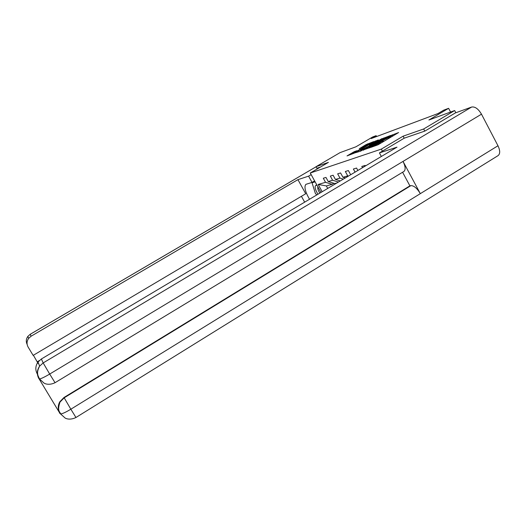 <?xml version="1.0" encoding="UTF-8"?>
<svg xmlns="http://www.w3.org/2000/svg" width="526" height="526" viewBox="0 0 526 526"><rect width="100%" height="100%" fill="white"/><g stroke="black" fill="none" stroke-linecap="round" stroke-linejoin="round"><path stroke-width="0.79" d="M370.968 147.352L378.122 144.762L398.603 132.545L391.193 135.412L391.896 135.34L389.97 136.819L381.113 141.362L381.764 141.316L379.798 142.829L370.968 147.352M354.353 151.619L347.015 155.92L354.327 153.112L373.703 141.606L366.103 144.591L359.271 148.707L370.797 142.993L369.199 144.19L352.571 153.618L356.884 150.725L354.353 151.619L354.636 152.145M424.778 131.099L423.654 128.988L454.668 110.539L428.907 120L448.612 108.317L443.694 110.171L437.98 113.557L371.185 138.568L376.136 135.662L372.678 136.964L355.918 146.807L340.006 152.652L316.008 166.709L316.869 168.274M423.654 128.988L403.12 136.181L381.33 149.108L310.274 173.015L328.421 162.363L316.008 166.709M363.098 150.035L370.416 147.464L390.542 135.478L382.29 138.719L363.216 150.252M360.606 151.166L355.195 152.81L374.019 141.718L378.319 139.923L370.054 144.893L369.443 145.354L371.277 144.703L382.073 138.555L360.606 151.166M454.668 110.539L455.832 112.755M320.959 192.45L310.274 173.015M381.33 149.108L382.422 151.14M322.175 191.727L318.184 184.462L325.548 182.318L323.306 178.235L325.975 177.42L328.224 181.536L332.61 180.254L330.328 176.085L333.116 175.23L335.41 179.438L339.993 178.104L337.666 173.836L340.578 172.949L342.926 177.249L347.719 175.848L345.345 171.489L348.39 170.555L350.671 174.75M355.07 172.133L353.38 169.024L356.569 168.05L357.877 170.457M362.486 167.709L361.803 166.446L365.149 165.42L365.438 165.953M336.798 183.015L334.852 183.554L328.224 181.536M332.61 180.254L338.435 182.035M335.41 179.438L340.289 180.931M339.993 178.104L343.327 179.123M342.926 177.249L345.266 177.972M347.719 175.848L348.449 176.072M376.609 136.536L376.136 135.662M450.578 112.045L448.612 108.317M333.898 183.265L332.123 184.317L326.357 185.934L327.724 188.42M318.184 184.462L326.357 185.934M325.548 182.318L332.123 184.317M403.12 136.181L404.198 138.206M382.323 142.276L381.85 141.468M369.719 147.609L388.392 136.602L382.31 139.581L370.692 146.438L368.706 147.951L369.824 147.799M362.046 149.614L360.395 150.863L364.807 148.641L369.863 145.557L362.046 149.614M314.344 181.45L312.063 182.798L315.14 181.865M316.718 194.975L315.304 193.252L312.063 182.798M317.04 185.316L316.257 185.126C314.324 185.954 314.883 188.998 317.921 194.258M317.921 186.921C317.395 188.223 318.026 190.294 319.815 193.127M379.424 152.915L396.998 147.155L41.383 358.975L43.165 362.927L471.644 107.041L455.385 112.919L424.995 131.027L404.257 138.167L379.424 152.915L381.343 156.478M471.644 107.041C475.031 106.456 478.312 108.836 481.487 114.175L403.028 161.403C405.467 166.42 405.776 169.766 403.955 171.43L55.046 382.711M59.129 411.871C57.768 408.459 57.998 405.092 59.826 401.759L63.994 397.492L409.899 185.856L410.891 185.639C413.923 185.56 417.065 188.229 420.32 193.653L497.977 145.755L481.487 114.175M497.977 145.755C500.213 150.515 500.252 153.802 498.089 155.611L75.961 417.493L70.846 409.215C65.941 412.174 62.528 413.758 60.615 413.962L59.944 413.535C57.873 410.05 57.88 406.236 59.977 402.101L59.826 401.759M63.994 397.492L70.846 409.215L420.32 193.653L403.028 161.403L49.694 374.058C44.743 376.984 41.344 378.628 39.509 378.983L38.898 378.648C36.61 374.413 36.859 370.238 39.634 366.116L38.01 362.019L41.383 358.975M39.174 378.99L59.405 412.515M37.3 373.979C35.124 369.936 35.36 365.945 38.01 362.019M409.899 185.856L402.594 172.258M410.891 185.639L64.159 397.827L59.977 402.101C56.867 411.7 60.168 411.588 60.608 413.969L65.106 418.019C65.494 418.302 69.642 420.603 75.961 417.493M311.168 174.639L308.598 176.151L312.036 182.41L305.889 184.343C303.956 186.763 305.165 191.734 309.525 199.262M308.598 176.151L297.933 179.649L305.718 193.752L33.145 355.398L28.121 347.061C26.537 344.116 26.714 341.229 28.641 338.396L27.852 336.403C26.07 338.994 25.833 341.67 27.148 344.431M304.659 202.155L301.418 196.303M314.607 180.891L312.036 182.41M297.933 179.649L31.093 336.213L28.641 338.396M33.388 355.254L37.622 362.572M37.918 363.321L38.411 363.025M316.856 168.254L320.452 167.038M37.313 361.763L39.246 360.612M312.714 182.009L312.7 182.423M312.812 181.95L312.917 182.292M314.831 181.306L312.931 181.884M378.536 144.518L378.148 143.802M380.18 143.545L379.798 142.829M382.895 141.941L382.264 140.771M383.592 141.527L383.033 140.495M388.721 138.502L388.333 137.786M390.351 137.536L389.97 136.819M392.975 135.984L392.35 134.82M382.652 139.383L382.29 138.719M384.223 138.509L383.895 137.891M374.361 142.355L374.019 141.718M375.873 141.461L375.584 140.915M366.431 145.202L366.103 144.591M367.917 144.361L367.621 143.808M353.183 153.027L352.841 152.395M49.694 374.058L55.046 382.718C48.662 385.762 44.473 383.428 44.085 383.145L39.509 378.983L37.977 375.577C37.787 374.4 36.511 371.882 39.634 366.116L43.165 362.927L49.694 374.058M316.06 166.795L30.225 334.293L31.093 336.213M30.219 334.273L27.852 336.403L30.219 334.273L316.054 166.781M392.422 136.313L391.975 135.484M317.323 185.836L316.257 185.126"/></g></svg>
